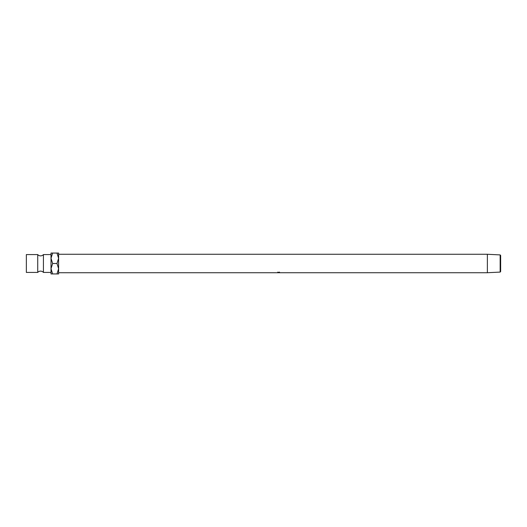 <?xml version="1.0" encoding="UTF-8"?>
<svg xmlns="http://www.w3.org/2000/svg" width="527" height="527" viewBox="0 0 527 527"><rect width="100%" height="100%" fill="white"/><g stroke="black" fill="none" stroke-linecap="round" stroke-linejoin="round"><path stroke-width="0.79" d="M51.014 272.419L43.425 272.419A3.794 3.794 0 0 0 37.733 272.419L37.733 254.581A3.794 3.794 0 0 0 43.425 254.581L51.014 254.581M500.149 254.91L500.65 255.411L500.65 271.589L500.149 272.09L500.149 254.91L487.37 254.271L58.602 254.271L58.602 272.729L487.37 272.729L487.37 254.271M500.149 272.09L487.37 272.729M278.104 272.38L279.679 272.551L278.104 272.38M37.733 254.581L26.35 254.581L26.35 272.419L37.733 272.419M43.425 272.419L43.425 254.581M51.014 253.065L51.014 268.717L52.628 263.5L51.014 258.283L52.628 253.065L51.014 253.065M51.014 273.935L51.014 268.717L52.628 273.935L51.014 273.935M58.602 258.283L56.988 253.065L58.602 253.065L58.602 258.283L56.988 263.5L58.602 268.717L58.602 273.935L52.628 273.935M58.602 268.717L56.988 273.935M56.988 263.5L52.628 263.5M56.988 253.065L52.628 253.065M277.775 272.551L277.775 272.09M279.475 272.551L279.475 272.084M279.33 272.676L279.33 272.202M278.612 272.696L278.612 272.228"/></g></svg>
